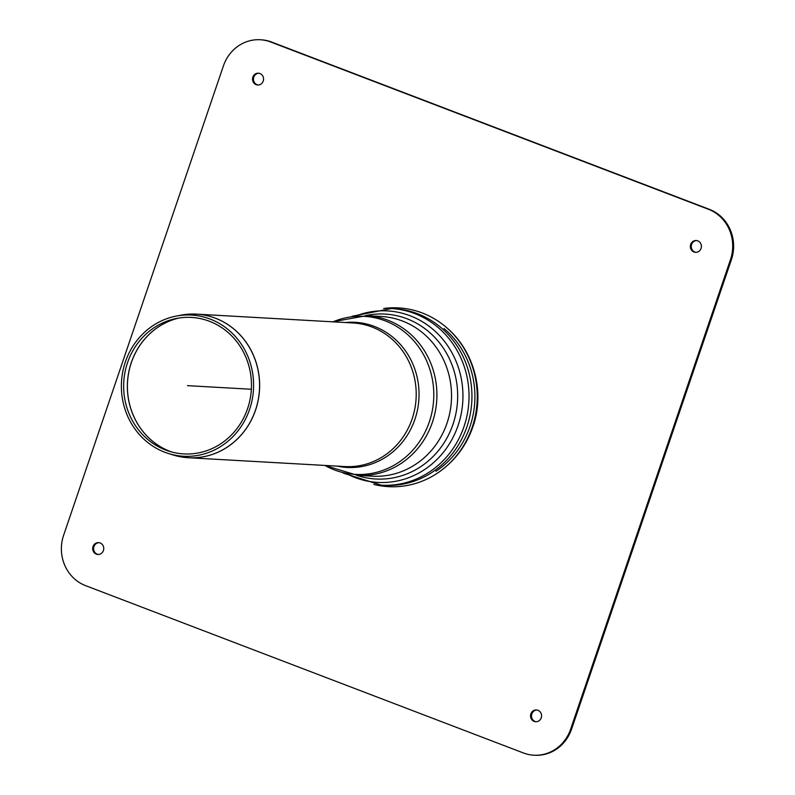 <?xml version="1.0" encoding="UTF-8"?>
<svg xmlns="http://www.w3.org/2000/svg" width="795" height="795" viewBox="0 0 795 795"><rect width="100%" height="100%" fill="white"/><g stroke="black" fill="none" stroke-linecap="round" stroke-linejoin="round"><path stroke-width="1.19" d="M731.39 259.697L571.575 729.134A39.402 36.838 93.2 0 1 534.747 755.25L533.843 755.2A39.402 36.838 93.2 0 1 523.428 752.964L85.592 585.647A39.402 36.838 93.2 0 1 63.61 535.303L223.425 65.866A39.402 36.838 -86.8 0 1 260.253 39.75L261.158 39.8A39.402 36.838 -86.8 0 1 271.572 42.036L709.408 209.353A39.402 36.838 -86.8 0 1 731.39 259.697L730.476 259.647L570.671 729.085A39.402 36.838 93.2 0 1 533.843 755.2M696.659 240.557A5.913 5.525 -86.8 0 0 695.993 252.323M693.975 251.985A5.913 5.525 93.2 0 1 696.201 240.517A5.913 5.525 93.2 0 1 701.389 246.728A5.913 5.525 93.2 0 1 693.975 251.985M730.476 259.647A39.402 36.838 -86.8 0 0 708.504 209.304L270.668 41.986A39.402 36.838 -86.8 0 0 260.253 39.75M536.178 721.761A5.913 5.525 93.2 0 1 536.844 710.005M537.957 710.293A5.913 5.525 -86.8 0 0 530.543 715.55A5.913 5.525 -86.8 0 0 541.465 717.02A5.913 5.525 -86.8 0 0 537.957 710.293M258.822 73.239A5.913 5.525 -86.8 0 0 258.156 84.995M256.139 84.658A5.913 5.525 93.2 0 1 258.365 73.19A5.913 5.525 93.2 0 1 263.552 79.401A5.913 5.525 93.2 0 1 256.139 84.658M98.341 554.443A5.913 5.525 93.2 0 1 99.007 542.677M100.12 542.965A5.913 5.525 -86.8 0 0 92.707 548.222A5.913 5.525 -86.8 0 0 103.638 549.693A5.913 5.525 -86.8 0 0 100.12 542.965M209.473 321.289A68.35 63.898 -86.8 0 0 176.609 318.427A68.35 63.898 -86.8 0 0 123.762 382.067A68.35 63.898 -86.8 0 0 169.116 451.242A68.35 63.898 -86.8 0 0 248.199 406.752A68.35 63.898 -86.8 0 0 209.473 321.289M210.158 319.063A70.705 66.094 -86.8 0 0 176.162 316.102A70.705 66.094 -86.8 0 0 121.496 381.938A70.705 66.094 -86.8 0 0 168.411 453.498A70.705 66.094 -86.8 0 0 250.216 407.477A70.705 66.094 -86.8 0 0 210.158 319.063M373.809 484.413A89.517 83.684 -86.8 0 0 437.25 473.264A89.517 83.684 -86.8 0 0 472.18 427.322A89.517 83.684 -86.8 0 0 445.508 326.685A89.517 83.684 -86.8 0 0 422.254 312.972A89.517 83.684 -86.8 0 0 383.727 308.48M435.958 471.276A87.212 81.527 -86.8 0 0 469.974 426.537A87.212 81.527 -86.8 0 0 444.007 328.514M251.359 389.262L187.491 385.654M570.671 729.085L571.575 729.134M708.504 209.304L709.408 209.353M270.668 41.986L271.572 42.036M171.491 451.938A69.553 65.021 93.2 0 1 127.528 382.276A69.553 65.021 93.2 0 1 179.044 318M178.925 318.02A69.543 65.011 -86.8 0 0 127.478 382.276A69.543 65.011 -86.8 0 0 171.372 451.898M176.162 316.102L180.833 315.198A71.908 67.217 93.2 0 1 215.395 318.209A71.908 67.217 93.2 0 1 255.503 410.071A71.908 67.217 93.2 0 1 172.952 454.919L188.355 457.731A71.918 67.227 -86.8 0 0 255.573 410.071A71.918 67.227 -86.8 0 0 215.465 318.209A71.918 67.227 -86.8 0 0 196.454 314.134A71.918 67.227 -86.8 0 0 188.683 314.174M180.644 456.817A71.918 67.227 -86.8 0 0 188.355 457.731L344.921 466.566A71.918 67.227 93.2 0 0 414.801 408.878A71.918 67.227 93.2 0 0 372.03 327.033A71.918 67.227 93.2 0 0 353.02 322.969L196.454 314.134L180.833 315.198M345.278 322.531A72.683 67.943 93.2 0 1 374.385 326.427A72.683 67.943 93.2 0 1 416.441 414.294A72.683 67.943 93.2 0 1 337.179 466.128M332.996 321.836A79.142 73.985 93.2 0 1 385.168 320.842A79.142 73.985 93.2 0 1 427.352 427.124A79.142 73.985 93.2 0 1 324.897 465.433M332.727 321.816L366.624 315.645A79.987 74.78 93.2 0 1 387.761 320.176A79.987 74.78 93.2 0 1 435.342 411.204A79.987 74.78 93.2 0 1 357.611 475.37L324.628 465.423M366.624 315.645L381.252 316.47A79.987 74.78 93.2 0 1 402.389 321.001A79.987 74.78 93.2 0 1 449.97 412.029A79.987 74.78 93.2 0 1 372.239 476.195L357.611 475.37M365.73 315.595A82.591 77.214 93.2 0 1 406.931 318.755A82.591 77.214 93.2 0 1 453.488 422.791A82.591 77.214 93.2 0 1 356.726 475.311M356.22 315.794A85.88 80.285 93.2 0 1 410.18 315.784A85.88 80.285 93.2 0 1 456.519 429.727A85.88 80.285 93.2 0 1 347.296 474.049M352.076 316.271L391.299 308.549A88.464 82.7 93.2 0 1 414.682 313.558A88.464 82.7 93.2 0 1 467.301 414.225A88.464 82.7 93.2 0 1 381.332 485.189L343.231 473.104M391.299 308.549L394.211 308.708A88.464 82.7 93.2 0 1 417.594 313.727A88.464 82.7 93.2 0 1 470.213 414.394A88.464 82.7 93.2 0 1 384.253 485.357L381.332 485.189M168.411 453.498L172.952 454.919M445.508 326.685C474.068 350.058 485.288 391.865 472.926 426.756C466.138 446.243 454.243 461.746 437.25 473.264"/></g></svg>
